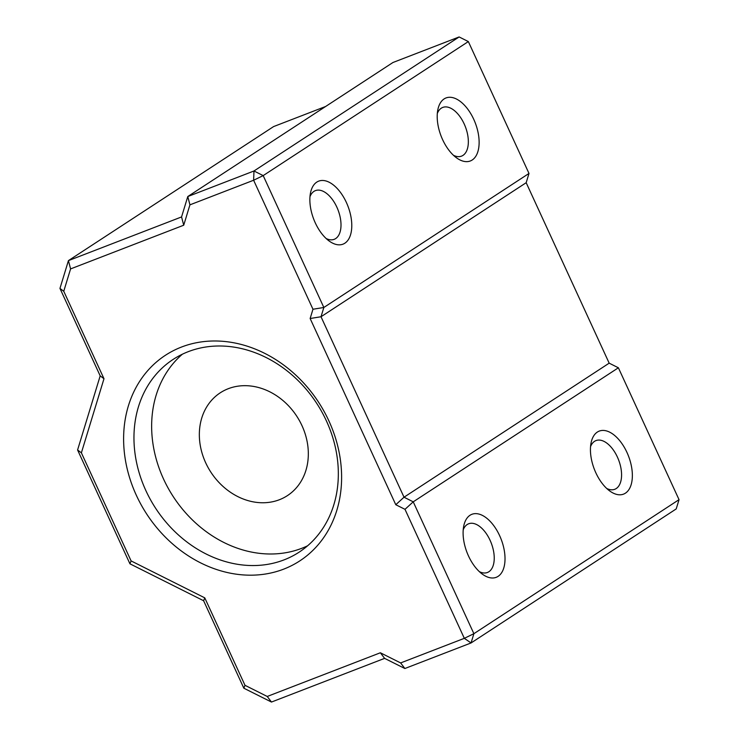 <?xml version="1.0" encoding="UTF-8"?>
<svg xmlns="http://www.w3.org/2000/svg" width="739" height="739" viewBox="0 0 739 739"><rect width="100%" height="100%" fill="white"/><g stroke="black" fill="none" stroke-linecap="round" stroke-linejoin="round"><path stroke-width="1.11" d="M595.837 472.784A33.772 18.299 -111.1 0 1 591.089 442.781A33.772 18.299 -111.1 0 1 606.386 430.892A33.772 18.299 -111.1 0 1 626.968 452.444A33.772 18.299 -111.1 0 1 630.191 487.25A33.772 18.299 -111.1 0 1 609.684 490.945A33.772 18.299 -111.1 0 1 595.837 472.784M606.71 488.461A26.096 14.143 68.9 0 0 614.783 489.283A26.096 14.143 68.9 0 0 617.407 457.081A26.096 14.143 68.9 0 0 595.985 440.592A26.096 14.143 68.9 0 0 590.553 446.624M442.606 139.625A33.772 18.299 -111.1 0 1 437.857 109.631A33.772 18.299 -111.1 0 1 453.146 97.742A33.772 18.299 -111.1 0 1 473.727 119.284A33.772 18.299 -111.1 0 1 476.96 154.1A33.772 18.299 -111.1 0 1 456.453 157.786A33.772 18.299 -111.1 0 1 442.606 139.625M453.478 155.301A26.096 14.143 68.9 0 0 461.552 156.123A26.096 14.143 68.9 0 0 464.175 123.921A26.096 14.143 68.9 0 0 442.744 107.432A26.096 14.143 68.9 0 0 437.322 113.464M468.498 555.977A33.772 18.299 -111.1 0 1 463.75 525.983A33.772 18.299 -111.1 0 1 479.038 514.095A33.772 18.299 -111.1 0 1 499.619 535.636A33.772 18.299 -111.1 0 1 502.853 570.453A33.772 18.299 -111.1 0 1 482.345 574.138A33.772 18.299 -111.1 0 1 468.498 555.977M479.371 571.653A26.096 14.143 68.9 0 0 487.444 572.476A26.096 14.143 68.9 0 0 490.068 540.274A26.096 14.143 68.9 0 0 468.637 523.785A26.096 14.143 68.9 0 0 463.214 529.826M315.257 222.818A33.772 18.299 -111.1 0 1 310.519 192.824A33.772 18.299 -111.1 0 1 325.807 180.935A33.772 18.299 -111.1 0 1 346.388 202.486A33.772 18.299 -111.1 0 1 349.621 237.293A33.772 18.299 -111.1 0 1 329.114 240.988A33.772 18.299 -111.1 0 1 315.257 222.818M326.13 238.503A26.096 14.143 68.9 0 0 334.204 239.325A26.096 14.143 68.9 0 0 336.836 207.114A26.096 14.143 68.9 0 0 315.405 190.634A26.096 14.143 68.9 0 0 309.983 196.666M283.684 569.141A122.813 102.527 56.8 0 1 136.327 495.259A122.813 102.527 56.8 0 1 181.526 347.034A122.813 102.527 56.8 0 1 328.892 420.907A122.813 102.527 56.8 0 1 283.684 569.141M188.26 351.662A115.136 96.116 -123.2 0 0 173.175 359.385A115.136 96.116 -123.2 0 0 150.451 499.656A115.136 96.116 -123.2 0 0 284.035 559.885A115.136 96.116 -123.2 0 0 299.119 552.162A115.136 96.116 -123.2 0 0 321.844 411.891A115.136 96.116 -123.2 0 0 188.26 351.662M81.382 452.841L131.099 560.919L204.777 597.86L244.997 685.312L267.232 696.461L380.363 652.768L400.63 662.929L464.323 638.33L404.99 509.328L395.781 504.719L310.14 318.509L312.966 309.244L253.625 180.242L189.932 204.842L183.715 225.219L70.584 268.904L63.757 291.277L103.987 378.728L81.382 452.841L77.586 449.977L100.181 375.865L59.961 288.413L68.431 260.618L181.563 216.933L187.78 196.546L392.936 62.51L459.131 36.95L468.341 41.569L263.186 175.605L323.839 307.479L528.995 173.443L468.341 41.569M312.966 309.244L323.839 307.479L321.012 316.745L404.021 497.208L609.176 363.163L526.177 182.709L528.995 173.443M310.14 318.509L321.012 316.745L526.177 182.709M189.932 204.842L187.78 196.546L253.976 170.986L459.131 36.95M325.64 106.481L273.596 126.581L68.431 260.618L70.584 268.904M395.781 504.719L404.021 497.208L413.23 501.827L473.884 633.692L679.039 499.656L676.213 508.922L471.057 642.958L404.861 668.518L384.603 658.366L271.472 702.05L243.842 688.203L203.613 600.742L129.935 563.811L77.586 449.977M679.039 499.656L618.386 367.782L609.176 363.163M404.99 509.328L413.23 501.827L618.386 367.782M63.757 291.277L59.961 288.413M103.987 378.728L100.181 375.865M181.563 216.933L183.715 225.219M131.099 560.919L129.935 563.811M253.976 170.986L253.625 180.242L263.186 175.605L253.976 170.986M204.777 597.86L203.613 600.742M244.997 685.312L243.842 688.203M267.232 696.461L271.472 702.05M380.363 652.768L384.603 658.366M400.63 662.929L404.861 668.518M464.323 638.33L471.057 642.958L473.884 633.692L464.323 638.33M228.296 388.696A61.402 51.268 -123.2 0 0 220.25 392.815A61.402 51.268 -123.2 0 0 208.13 467.621A61.402 51.268 -123.2 0 0 279.37 499.74A61.402 51.268 -123.2 0 0 287.416 495.62A61.402 51.268 -123.2 0 0 299.535 420.814A61.402 51.268 -123.2 0 0 228.296 388.696M182.394 354.193A115.136 96.116 -123.2 0 0 171.328 493.578A115.136 96.116 -123.2 0 0 301.715 548.329A115.136 96.116 -123.2 0 0 307.581 545.798"/></g></svg>
